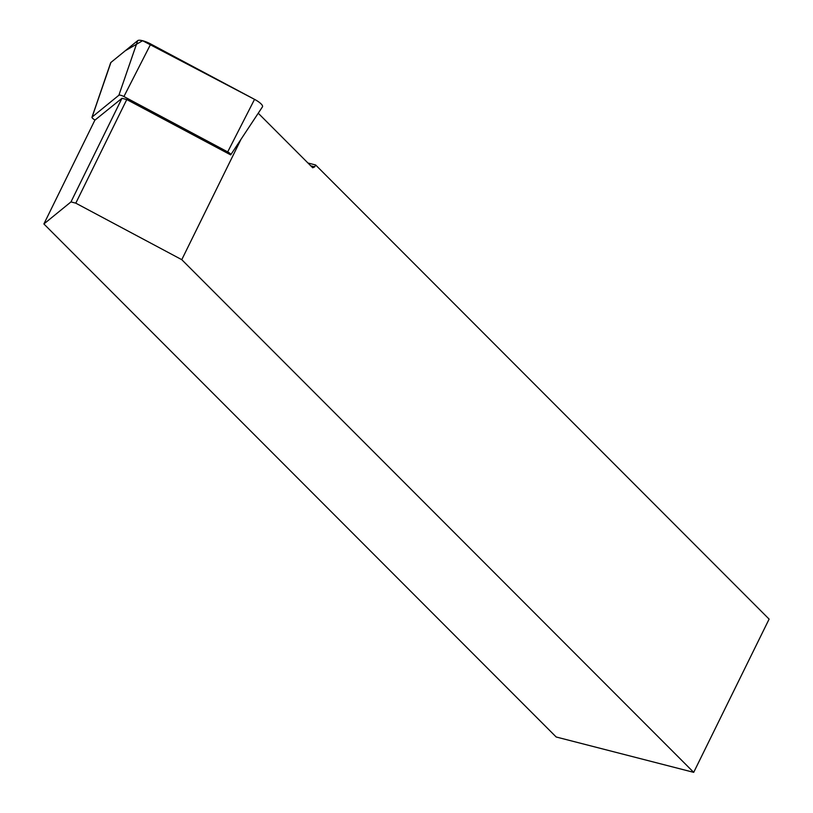 <?xml version="1.0" encoding="UTF-8"?>
<svg xmlns="http://www.w3.org/2000/svg" width="813" height="813" viewBox="0 0 813 813"><rect width="100%" height="100%" fill="white"/><g stroke="black" fill="none" stroke-linecap="round" stroke-linejoin="round"><path stroke-width="1.22" d="M95.07 120.019L121.96 98.302L126.777 99.542L230.679 154.887A4.573 1.22 -153.8 0 0 230.75 154.805A4.573 1.22 -153.8 0 0 227.701 151.909L123.911 96.554A4.573 1.22 -153.8 0 0 118.871 95.263L92.103 117.042A4.573 1.22 -153.8 0 0 91.991 117.204A4.573 1.22 -153.8 0 0 95.07 120.019M91.991 117.204L110.639 62.835A11.849 3.161 26.2 0 1 110.934 62.438L137.692 40.65A11.849 3.161 26.2 0 1 150.751 44.004L254.54 99.359A11.849 3.161 26.2 0 1 262.447 106.859L230.75 154.805M258.239 113.22L312.7 167.763L314.682 166.858L315.617 164.968L307.954 163.007M315.617 164.968L769.108 619.11L693.702 772.35L181.766 259.672L75.792 203.159L70.975 201.919L43.892 223.961L94.969 119.968M693.702 772.35L556.194 736.995L43.892 223.961M240.994 139.318L181.766 259.672M126.777 99.542L75.792 203.159M121.96 98.302L70.975 201.919M314.682 166.858L310.8 165.862M227.701 151.909L254.54 99.359L142.61 40.721L125.354 50.691L110.934 62.438L92.103 117.042M118.871 95.263L137.692 40.65M150.751 44.004L123.911 96.554"/></g></svg>
